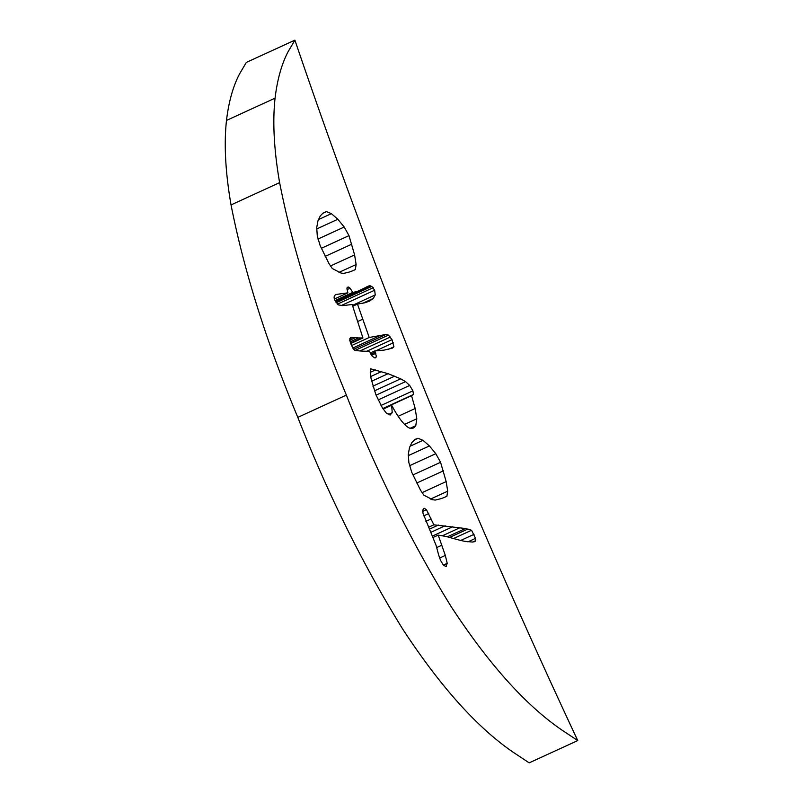 <?xml version="1.0" encoding="UTF-8"?>
<svg xmlns="http://www.w3.org/2000/svg" width="803" height="803" viewBox="0 0 803 803"><rect width="100%" height="100%" fill="white"/><g stroke="black" fill="none" stroke-linecap="round" stroke-linejoin="round"><path stroke-width="1.2" d="M350.329 337.752L351.202 337.35L349.747 338.796L350.56 343.323L353.079 348.462L354.685 350.279L359.674 350.941A388.21 132.144 -114.6 0 1 362.615 351.162L369.48 351.343L372.291 356.381L375.021 357.917L376.507 356.773L374.77 350.911L384.045 350.128L392.235 348.181L393.932 346.796L392.005 339.649L388.461 335.112L385.982 334.47L369.229 337.481L357.476 304.086L365.204 302.691L369.631 301.015L373.265 298.455L375.232 294.922L374.65 290.224L371.789 286.41L369.25 285.778L357.205 291.519L352.768 292.433L350.108 288.227L348.472 287.012L346.926 288.237L347.88 292.834L336.447 294.42C334.118 295.203 333.536 297.04 334.7 299.931L338.163 304.859L342.65 305.612L352.176 304.508L362.926 337.963L358.6 337.953A1486.423 505.95 -114.6 0 1 355.388 337.661L350.73 337.461M347.88 292.834L334.389 299.027M347.097 287.645L347.619 287.193M352.768 292.433L334.981 300.593M361.37 289.773L335.483 301.657M369.25 285.778L367.071 286.681M357.476 304.086L352.738 306.254M369.229 337.481L351.533 345.591M374.77 350.911L370.243 352.989M375.021 357.917L375.714 357.757M362.926 337.963L350.66 343.584M474.924 541.613L472.365 542.045L464.264 541.242A781.811 266.114 -114.6 0 1 455.11 538.974A23694.633 8065.171 -114.6 0 0 446.046 536.464L438.207 535.119L433.168 537.428M474.714 541.694L475.737 540.65L475.506 538.371L471.572 530.261L465.429 528.525L433.861 524.821L426.443 509.654L424.165 508.249L422.709 510.156L422.97 513.117L436.029 545.227A103.577 35.252 -114.6 0 1 437.374 550.185A103.567 35.252 -114.6 0 0 438.719 555.144L440.506 560.313L443.236 564.9L445.926 566.597L447.221 563.325L445.324 555.415L438.207 535.119M445.926 566.597L446.448 566.476M433.861 524.821L428.581 527.25M467.938 529.006L449.55 537.438M418.072 438.287L422.98 440.325L429.424 445.936L435.798 453.685L440.566 462.287L446.167 481.589L447.703 491.195L446.9 496.264L443.999 497.559A781.269 265.923 -114.6 0 1 440.797 498.713L435.276 500.068L432.656 499.747L423.864 495.17L420.551 490.242L411.748 472.315L408.857 462.558L408.305 454.277L409.5 447.582L411.869 442.573L414.93 439.442L418.072 438.287L413.957 440.174M446.9 496.264L444.551 497.338M389.997 415.061L392.215 412.742L391.663 405.214C395.508 412.541 399.201 418.273 402.755 422.408C406.308 426.544 409.209 428.551 411.447 428.441L413.565 427.959L415.773 425.7L416.797 418.785L415.161 408.496L411.537 395.648L413.495 394.474L412.903 390.85L409.701 385.45L405.565 381.626L400.687 378.825L388.09 373.686L370.584 368.798L370.263 372.702L371.127 378.916L375.844 394.604L382.389 407.834L386.293 413.043L390.73 414.89M405.565 381.626L376.065 395.156M411.537 395.648L382.971 408.747M391.663 405.214L383.202 409.098M326.49 211.621L331.398 213.658L337.842 219.269L344.216 227.018L348.984 235.62L354.595 254.922L356.13 264.528L355.317 269.597L352.417 270.892A780.948 265.823 -114.6 0 1 349.225 272.056L343.704 273.401L341.074 273.08L332.281 268.513L328.969 263.575L320.166 245.658L317.275 235.891L316.723 227.61L317.928 220.915L320.287 215.907L323.348 212.775L326.49 211.621L322.374 213.508M355.317 269.597L352.979 270.671M425.439 392.075C378.343 274.987 334.831 157.679 294.902 40.15L246.32 62.423L239.414 74.157C233.021 86.483 228.714 101.901 226.486 120.43C223.896 144.209 225.412 172.364 231.043 204.916C243.971 270.641 266.225 341.466 297.803 417.369C327.785 493.875 362.735 564.429 402.664 629.03C440.385 686.625 477.313 727.749 513.448 752.421L529.167 762.85L577.748 740.577C523.446 624.624 472.676 508.46 425.439 392.075M294.902 40.15L287.996 51.884C281.602 64.21 277.286 79.627 275.068 98.157L226.486 120.43M577.748 740.577L562.03 730.138C525.895 705.476 488.967 664.342 451.246 606.757C411.317 542.145 376.356 471.592 346.374 395.096C314.796 319.182 292.543 248.368 279.615 182.632C273.994 150.091 272.478 121.936 275.068 98.157M350.108 288.227L347.057 289.622M357.205 291.519L335.413 301.506M368.165 286.219L366.359 287.052M370.404 285.878L335.584 301.838M371.789 286.41L336.116 302.771M373.244 287.705L337.26 304.207M374.65 290.224L341.124 305.602M375.232 294.922L352.457 305.371M373.265 298.455L362.605 303.353M362.715 319.213L357.656 321.531M379.337 335.885L352.818 348.05M385.982 334.47L353.681 349.285M388.461 335.112L354.946 350.469M390.419 336.989L359.965 350.951M392.005 339.649L366.389 351.403M393.36 342.781L375.744 350.861M393.932 346.796L388.351 349.355M375.372 352.105L370.856 354.173M375.854 353.3L371.518 355.287M376.507 356.773L374.218 357.817M352.708 337.421L349.757 338.776M355.388 337.661L349.666 340.291M358.6 337.953L350.038 341.877M361.631 338.023L350.479 343.142M441.77 545.227L436.681 547.566M445.324 555.415L439.642 558.025M447.221 563.325L443.397 565.081M426.443 509.654L422.709 511.37M428.722 513.579L423.743 515.857M431.121 518.949L425.921 521.328M438.428 525.042L429.475 529.147M445.143 525.764L430.93 532.289M452.751 526.738L432.566 536.002M459.948 527.742L442.664 535.671M465.429 528.525L447.331 536.826M471.572 530.261L453.534 538.532M474.061 534.326L460.741 540.429M475.506 538.371L467.898 541.864M475.737 540.65L472.746 542.015M422.98 440.325L409.962 446.287M429.424 445.936L408.255 455.642M435.798 453.685L409.54 465.73M440.566 462.287L412.973 474.934M443.417 470.829L416.797 483.035M446.167 481.589L421.987 492.681M447.703 491.195L430.518 499.075M375.513 369.912L370.253 372.331M381.535 371.588L370.695 376.557M388.09 373.686L371.628 381.234M394.685 376.165L372.913 386.143M400.687 378.825L374.429 390.87M409.701 385.45L378.173 399.904M412.903 390.85L381.003 405.475M413.495 394.474L382.83 408.536M415.161 408.496L398.168 416.295M416.797 418.785L404.571 424.385M415.773 425.7L410.132 428.28M392.215 412.742L388.18 414.589M331.398 213.658L318.389 219.62M337.842 219.269L316.673 228.975M344.216 227.018L317.958 239.063M348.984 235.62L321.391 248.268M351.834 244.162L325.215 256.368M354.595 254.922L330.404 266.014M356.13 264.528L338.946 272.408M279.615 182.632L231.043 204.916M346.374 395.096L297.803 417.369M368.848 285.998L365.475 287.544"/></g></svg>
